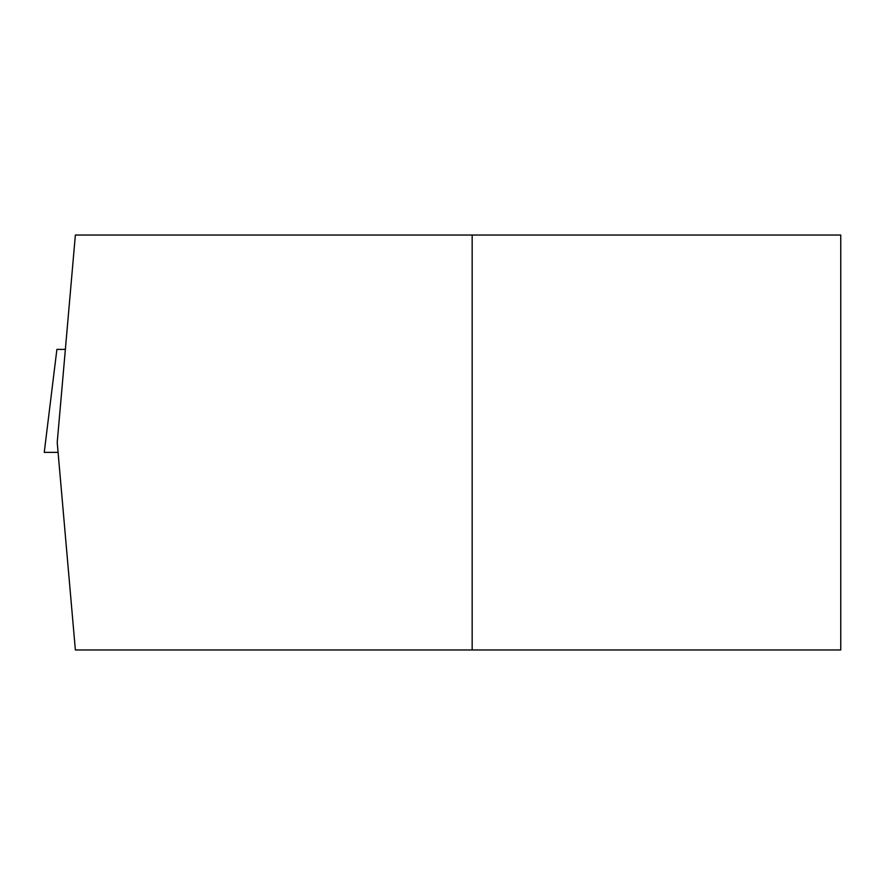 <?xml version="1.0" encoding="UTF-8"?>
<svg xmlns="http://www.w3.org/2000/svg" width="885" height="885" viewBox="0 0 885 885"><rect width="100%" height="100%" fill="white"/><g stroke="black" fill="none" stroke-linecap="round" stroke-linejoin="round"><path stroke-width="1.33" d="M472.159 235.034L75.369 235.034L57.215 442.5L75.369 649.966L840.75 649.966L840.75 235.034L472.159 235.034L472.159 649.966M56.894 349.398L44.25 452.357L58.078 452.357L44.25 452.357L56.894 349.398L65.357 349.398"/></g></svg>
